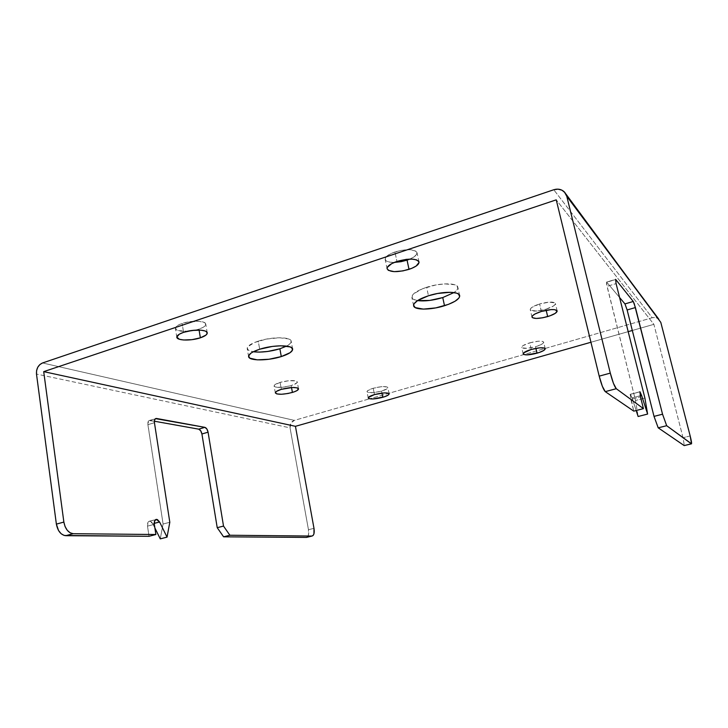 <?xml version="1.0" encoding="UTF-8"?>
<svg xmlns="http://www.w3.org/2000/svg" width="728" height="728" viewBox="0 0 728 728"><rect width="100%" height="100%" fill="white"/><g stroke="black" fill="none" stroke-linecap="round" stroke-linejoin="round"><path stroke-width="0.55" stroke-dasharray="3.64 2.73" d="M149.795 521.166L149.559 521.175C147.911 521.603 147.22 523.259 147.502 526.135L154.336 524.342L147.502 526.135L148.23 521.967L149.213 521.248L150.605 521.366L152.161 522.704L154.891 527.982L152.798 523.75L149.795 521.166L155.646 519.628L149.795 521.166M630.43 394.312L630.848 399.381L640.476 396.851L630.848 399.381L633.779 411.129L630.148 394.458L639.748 391.855L630.43 394.312L632.05 397.888L640.212 395.741L632.05 397.888L630.43 394.312M426.654 287.278C416.68 290.7 411.757 294.085 411.866 297.434C412.266 298.999 414.15 300.045 417.526 300.6L413.449 299.326L412.203 298.225L412.33 295.377L413.722 293.748L422.531 288.752L435.708 284.994L444.635 283.884L454.691 284.73L456.611 285.64L457.857 288.179L457.166 289.708L453.981 292.565C456.838 290.636 458.13 288.88 457.848 287.296C457.43 282.773 440.549 282.673 426.654 287.278L428.455 295.768L426.654 287.278M545.936 309.236L546.182 310.274L545.936 309.236L536.49 311.038L530.667 310.283L530.321 309.009L531.895 307.362L539.603 303.958C533.406 305.969 530.293 307.871 530.248 309.673C531.968 311.684 537.191 311.539 545.936 309.236C552.152 307.243 555.3 305.323 555.391 303.485C553.699 301.474 548.43 301.629 539.603 303.958L549.258 302.12L555.045 302.939L555.273 304.249L553.608 305.906L545.936 309.236M541.368 311.457L539.603 303.958L541.368 311.457M394.949 251.97C388.288 254.372 385.021 256.866 385.158 259.432C385.822 261.47 388.87 262.462 394.294 262.426L389.88 262.171L386.395 261.015L385.458 260.142L385.394 257.949L387.733 255.455L392.155 253.035L401.155 250.368L410.119 249.668L415.943 251.16L416.798 252.07L416.68 254.29L414.214 256.766L409.837 259.095C414.824 256.92 417.208 254.755 417.007 252.616C414.278 248.921 406.925 248.703 394.949 251.97L396.924 261.443L394.949 251.97M535.508 346.71L535.89 348.366L535.508 346.71L527.218 348.312L522.058 347.866L521.721 346.901L523.059 345.609L529.756 342.843C524.433 344.49 521.73 346 521.658 347.374C523.141 348.903 527.755 348.685 535.508 346.71C540.849 345.081 543.57 343.561 543.68 342.16L540.913 344.699L535.508 346.71M531.285 349.449L529.756 342.843L538.21 341.214L542.597 341.377L543.68 342.151C542.214 340.613 537.573 340.841 529.756 342.843L531.285 349.449M258.249 341.15C250.769 343.671 247.092 346.173 247.211 348.657C247.556 350.168 249.577 351.214 253.28 351.77L248.421 350.25L247.211 347.993L247.884 346.664L254.664 342.442L266.566 339.066L279.37 337.746L288.579 338.93L290.254 339.812L291.109 342.133L290.29 343.47L286.595 346.1C289.853 344.362 291.382 342.724 291.182 341.195C291.073 336.755 271.799 336.627 258.249 341.15L259.678 349.222L258.249 341.15M291.173 385.613L291.519 387.524L291.173 385.613L282.437 387.296L275.548 387.069L274.156 386.231L274.52 385.039L280.098 382.382C276.067 383.656 274.074 384.866 274.092 386.031C276.303 388.015 282 387.878 291.173 385.613C295.231 384.348 297.261 383.119 297.251 381.936C295.086 379.952 289.362 380.098 280.098 382.382L289.007 380.671L295.914 380.935L297.215 381.8L296.76 382.992L291.173 385.613M281.354 389.334L280.098 382.382L281.354 389.334M198.926 329.147L199.081 330.066L198.926 329.147L195.377 330.139L198.926 329.147C203.576 327.545 205.851 325.862 205.769 324.096C205.706 320.629 191.382 320.174 182.127 323.45C177.541 325.07 175.302 326.736 175.403 328.455C176.258 330.649 180.235 331.595 187.342 331.304L178.032 330.548L175.384 328.283L176.494 326.317L179.798 324.342L187.688 322.031L199.208 321.294L204.732 322.741L205.551 323.523L205.451 325.371L203.121 327.345L198.926 329.147M183.574 332.341L182.127 323.45L183.574 332.341M381.563 391.091L381.963 393.084L381.563 391.091L373.655 392.62L367.895 392.447L366.985 391.7L367.667 390.645L373.209 388.261C369.087 389.516 367.012 390.681 366.994 391.737C368.732 393.275 373.591 393.056 381.563 391.091C385.713 389.844 387.815 388.67 387.851 387.596C386.14 386.058 381.263 386.277 373.209 388.261L381.272 386.704L387.023 386.914L387.86 387.678L387.105 388.743L381.563 391.091M374.465 394.585L373.209 388.261L374.465 394.585M590.945 342.251L628.182 331.649L590.945 342.251M632.314 330.476L653.89 324.342L556.238 199.845L653.89 324.342L683.037 437.692L684.32 445.572L683.037 437.692L653.89 324.342L632.314 330.476M42.543 362.963L294.358 420.375L369.569 398.808L294.358 420.375C291.164 421.667 289.726 424.16 290.053 427.855L36.491 374.055L290.053 427.855L290.872 423.205L294.358 420.375L42.543 362.963M659.204 319.519C657.266 317.663 654.927 317.08 652.197 317.754L369.578 398.808L652.197 317.754L553.771 189.744L652.197 317.754L654.963 317.499L658.685 319.037M149.022 536.29L147.502 526.135L149.022 536.29M160.26 538.866L163.09 524.024L147.811 423.76L149.031 420.611L154.354 421.212L150.095 420.447L155.201 418.909L149.54 420.438C148.175 420.82 147.629 422.231 147.893 424.679L163.09 524.024L160.26 538.866M306.879 537.3L308.399 535.162L308.463 529.702L290.053 427.855L308.463 529.702L313.986 528.346L308.463 529.702C309.063 533.76 308.536 536.299 306.879 537.3M606.588 282.073L615.433 279.607L606.77 282.227L619.592 297.506L606.77 282.227L606.451 283.538L635.526 400.482L638.119 416.498L635.526 400.482L644.89 398.034L635.526 400.482L607.025 286.341L616.088 283.611L607.025 286.341L606.588 282.073L615.497 279.379M636.163 410.51L632.05 397.888L636.163 410.51M690.171 435.936L683.037 437.692L690.171 435.936M169.806 522.267L163.09 524.024L169.806 522.267M154.436 422.704L147.893 424.679L154.436 422.704M154.245 523.377L152.798 523.75L154.245 523.377M149.559 521.175L155.856 519.519M630.357 394.267L639.794 391.782M413.613 305.724L411.866 297.434M531.977 317.089L530.248 309.673M387.078 268.759L385.158 259.432M523.159 353.917L521.658 347.374M248.594 356.602L247.211 348.657M275.33 392.929L274.092 386.031M176.822 337.255L175.403 328.455M368.231 398.007L366.994 391.737M389.107 393.857L387.851 387.596M207.234 332.851L205.769 324.096M298.516 388.807L297.251 381.936M292.629 349.067L291.182 341.195M545.217 348.712L543.68 342.16M419 261.962L417.007 252.616M557.157 310.911L555.391 303.485M459.668 295.586L457.848 287.296M565.884 193.976L564.4 191.983M149.54 420.438L155.637 418.591"/><path stroke-width="1.09" d="M156.602 519.373L155.646 519.628L157.412 519.574L159.587 521.967L167.04 537.128L169.806 522.267L154.436 422.704L154.518 420.147L155.555 418.636L204.868 427.345L206.834 428.956L208.072 432.186L223.514 526.08L229.875 535.244L311.848 536.054L313.104 535.48L313.95 533.806L313.986 528.346L295.441 426.317L590.945 342.251L295.441 426.317L43.707 371.635L295.441 426.317L313.986 528.346C314.623 532.869 313.968 535.435 312.012 536.054L306.433 537.41L223.596 536.818L306.27 537.41L311.848 536.054L229.875 535.244L223.596 536.818L229.875 535.244L223.514 526.08L217.217 527.682L223.596 536.818L217.217 527.682L201.92 433.979L217.217 527.682L223.514 526.08L208.072 432.186L201.92 433.979L208.072 432.186C207.48 429.502 206.415 427.891 204.868 427.345L198.708 429.156L200.682 430.758L201.92 433.979C201.338 431.304 200.273 429.693 198.708 429.156L154.354 421.212L198.708 429.156L204.868 427.345L156.611 418.482L155.201 418.909L156.065 418.464C154.709 418.846 154.172 420.256 154.436 422.704L169.806 522.267L167.04 537.128L160.26 538.866L167.04 537.128L159.587 521.967L154.245 523.377L159.587 521.967L156.365 519.383C154.727 519.801 154.054 521.457 154.336 524.342L154.682 520.784L156.602 519.373M639.994 391.791L640.476 396.851L639.921 391.746L641.577 395.386L639.994 391.791M444.508 305.724C430.858 310.128 414.159 310.237 413.613 305.751C413.522 302.484 418.473 299.153 428.455 295.768L437.537 293.484L450.423 292.283L456.529 293.129L458.449 294.003L459.677 296.478L458.977 297.979L455.1 301.21L448.512 304.34L435.808 307.889L423.359 309.118L415.188 307.589L413.577 305.223L414.096 303.749L417.717 300.473L428.455 295.768C442.397 291.191 459.277 291.209 459.677 295.614C459.659 299.017 454.609 302.384 444.508 305.724L442.751 297.57L444.508 305.724M417.526 300.6C424.642 301.465 433.051 300.455 442.751 297.57L429.675 300.436L417.526 300.6M547.665 316.58C538.911 318.864 533.679 319.037 531.977 317.089C532.032 315.324 535.162 313.45 541.368 311.457L551.032 309.609L554.718 309.664L557.175 310.965L555.364 313.286L549.968 315.825L542.815 317.763L536.227 318.454L532.386 317.672L532.059 316.434L532.614 315.661L535.08 313.941L541.368 311.457C550.213 309.145 555.482 308.963 557.157 310.911C557.066 312.712 553.899 314.605 547.665 316.58L546.182 310.274L547.665 316.58M409.009 269.36C397.16 272.563 389.853 272.372 387.087 268.778C386.959 266.275 390.244 263.827 396.924 261.443L406.306 259.359L412.121 259.123L416.507 259.851L418.791 261.425L419.037 262.462L416.179 266.029L411.748 268.35L402.966 270.898L394.203 271.644L388.315 270.325L387.05 268.468L387.323 267.331L391.673 263.654L396.924 261.443C408.927 258.194 416.289 258.367 419 261.962C419.073 264.537 415.743 267.003 409.009 269.36L407.061 260.142L409.009 269.36M394.294 262.426L407.061 260.142L401.037 261.689L394.294 262.426M537.018 353.198C529.256 355.173 524.633 355.41 523.159 353.917C523.241 352.57 525.953 351.087 531.285 349.449L539.748 347.82L544.135 347.957L545.217 348.703L543.698 350.514L539.02 352.579L526.963 354.9L523.55 354.39L523.696 352.853L531.285 349.449C539.12 347.465 543.761 347.22 545.217 348.712C545.099 350.086 542.369 351.579 537.018 353.198L535.89 348.366L537.018 353.198M281.29 356.574C267.995 360.897 248.885 361.024 248.594 356.602C248.494 354.181 252.188 351.715 259.678 349.222L272.418 346.428L280.835 345.791L290.044 346.892L291.71 347.747L292.556 350.004L290.108 352.671L281.29 356.574L269.032 359.25L257.266 359.85L249.804 358.158L248.612 355.956L250.796 353.271L253.089 351.87L259.678 349.222C273.264 344.735 292.547 344.763 292.638 349.094C292.683 351.606 288.898 354.099 281.29 356.574L279.88 348.803L281.29 356.574M253.28 351.77C261.27 352.634 270.143 351.642 279.88 348.803L267.64 351.478L259.496 352.106L253.28 351.77M292.419 392.428C283.228 394.685 277.532 394.849 275.33 392.929C275.311 391.8 277.322 390.599 281.354 389.334L292.401 387.478L297.179 387.842L298.48 388.679L297.142 390.499L294.294 391.819L288.133 393.466L281.581 394.257L276.776 393.93L275.357 392.574L276.604 391.309L281.354 389.334C290.636 387.059 296.36 386.887 298.516 388.816C298.516 389.971 296.487 391.173 292.419 392.428L291.519 387.524L292.419 392.428M200.373 337.819C191.237 340.977 176.986 340.704 176.822 337.264C176.731 335.581 178.979 333.943 183.574 332.341L192.156 330.448L200.682 330.148L204.841 330.903L206.206 331.531L207.252 333.16L206.006 335.062L200.373 337.819L192.01 339.658L183.647 339.994L179.443 339.294L176.813 337.091L179.334 334.179L183.574 332.341C192.856 329.101 207.189 329.466 207.234 332.851C207.316 334.571 205.023 336.227 200.373 337.819L199.081 330.066L200.373 337.819M187.342 331.304L195.377 330.139L187.342 331.304M382.81 397.297C374.82 399.262 369.961 399.49 368.231 398.007C368.25 396.969 370.334 395.832 374.465 394.585L384.375 392.893L387.305 392.974L389.116 393.939L388.361 394.976L384.584 396.742L373.073 398.971L369.132 398.689L368.368 397.488L374.465 394.585C382.528 392.601 387.405 392.365 389.107 393.857C389.061 394.904 386.968 396.059 382.81 397.297L381.963 393.084L382.81 397.297M628.182 331.649L632.314 330.476L628.182 331.649M556.238 199.845L43.707 371.635L63.864 522.076L65.047 526.499L67.249 530.266L70.106 532.796L73.173 533.697L155.874 534.516L154.336 524.342L155.874 534.516L149.022 536.29L155.874 534.516L73.173 533.697C68.396 532.96 65.283 529.083 63.864 522.076L56.375 524.124L58.549 530.53L61.134 533.724L64.173 535.462L149.022 536.29L65.72 535.69L73.173 533.697L65.72 535.69C60.906 534.962 57.785 531.112 56.375 524.124L36.491 374.055L56.375 524.124L63.864 522.076L43.707 371.635L556.238 199.845L599.199 376.149L556.238 199.845M658.685 319.037L566.784 196.305L610.301 373.118C612.503 381.527 614.496 386.723 616.279 388.697L605.268 391.637L602.365 386.331L599.199 376.149C601.392 384.53 603.412 389.689 605.268 391.637L633.779 411.129L643.434 408.636L633.779 411.129L605.268 391.637L616.279 388.697L643.434 408.636L640.476 396.851L643.434 408.636L616.279 388.697L613.449 383.356L610.301 373.118L566.784 196.305L564.4 191.983C561.47 189.244 557.93 188.497 553.771 189.744L42.543 362.963L553.771 189.744L557.976 189.153L561.934 190.181L565.028 192.692L566.784 196.305L660.797 322.377L690.171 435.936L691.527 443.807L666.684 425.707L662.544 414.205L634.27 303.722L633.269 301.474L615.606 279.343L616.088 283.611L644.89 398.034L647.611 414.059L641.577 395.386L647.611 414.059L638.119 416.498L636.163 410.51L638.119 416.498L647.611 414.059L644.89 398.034L616.088 283.611L615.606 279.343L633.269 301.474L624.961 303.913L619.592 297.506L624.961 303.913L633.269 301.474L635.417 307.553L662.544 414.205L654.017 416.38L627.136 309.973L624.961 303.913L627.136 309.973L635.417 307.553L627.136 309.973L654.017 416.38L662.544 414.205L666.684 425.707L691.363 443.816L684.156 445.572L658.203 427.827L654.017 416.38L658.203 427.827L666.684 425.707L658.203 427.827L684.211 445.6L691.409 443.843L684.211 445.6M286.595 346.1L279.88 348.803L286.595 346.1M409.837 259.095L407.061 260.142L409.837 259.095M453.981 292.565L442.751 297.57L453.981 292.565M154.891 527.982L160.26 538.866L154.891 527.982M610.301 373.118L599.199 376.149L610.301 373.118M36.491 374.055L36.6 370.552L37.783 367.221L39.867 364.555L42.543 362.963C38.247 364.965 36.227 368.659 36.491 374.055M565.884 193.976L660.797 322.377L690.171 435.936C691.427 440.95 691.837 443.589 691.409 443.843M640.212 395.741L641.577 395.386L640.212 395.741M155.856 519.519L156.365 519.383M312.012 536.054L306.433 537.41"/></g></svg>
